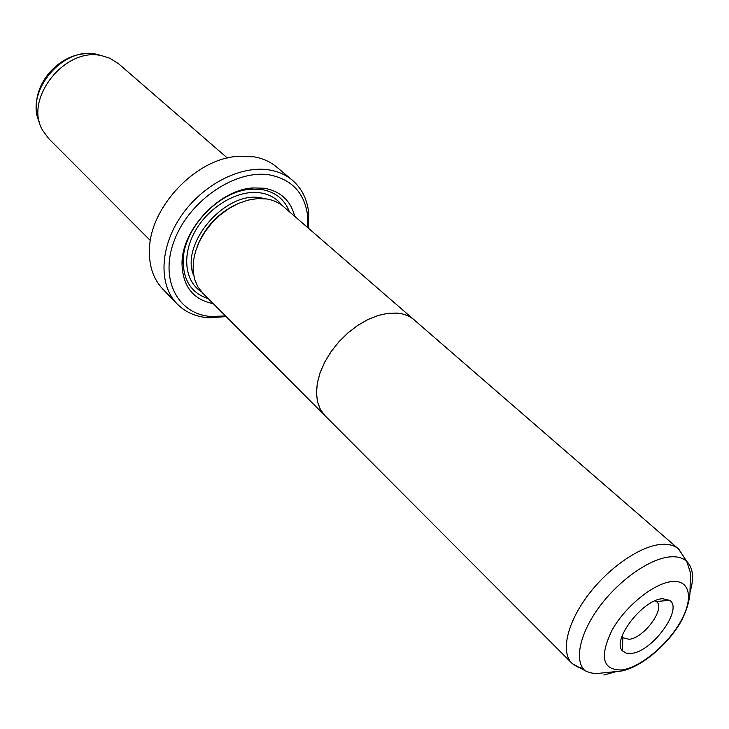 <?xml version="1.0" encoding="UTF-8"?>
<svg xmlns="http://www.w3.org/2000/svg" width="729" height="729" viewBox="0 0 729 729"><rect width="100%" height="100%" fill="white"/><g stroke="black" fill="none" stroke-linecap="round" stroke-linejoin="round"><path stroke-width="1.09" d="M583.018 668.475L577.076 666.798L571.891 663.244C560.528 652.154 566.952 623.076 588.075 595.11C609.098 567.116 641.21 545.347 662.114 544.308C669.022 543.962 674.48 545.502 678.471 548.928L683.565 556.519M678.471 548.928L414.218 319.94C409.68 316.031 403.975 313.752 397.123 313.115L387.874 313.324L377.959 315.52L367.717 319.639L357.547 325.544L347.815 333.035L338.903 341.828L331.148 351.597L324.824 361.976L320.186 372.555L317.37 382.962L316.468 392.794L317.498 401.715L320.377 409.416L324.979 415.648L571.891 663.244M631.341 653.403L626.211 653.157L622.566 650.924C611.13 640.782 642.778 599.302 662.57 598.728L669.723 600.341C683.456 608.988 652.236 651.872 631.341 653.403M622.001 636.28L623.113 637.811L629.027 639.306C643.652 638.394 665.723 608.587 656.683 601.799L655.079 600.805M415.421 320.979L283.28 206.416C278.633 202.416 272.983 199.919 266.313 198.926L257.383 198.607L247.924 200.147L238.283 203.5L228.815 208.567L219.866 215.164L211.793 223.056L204.876 231.94L199.382 241.49L195.509 251.341L193.385 261.137L193.076 270.514L194.561 279.134L197.778 286.707L202.58 292.967L326.1 416.778M414.245 319.894C409.707 315.994 404.003 313.716 397.141 313.069L387.892 313.288L377.959 315.484L367.717 319.603L357.538 325.517L347.797 333.007L338.885 341.81L331.112 351.588L324.797 361.967L320.14 372.555L317.325 382.971L316.432 392.813L317.452 401.743L320.332 409.452L324.943 415.685M213.223 303.656C193.258 299.674 182.851 286.515 182.022 264.171C181.266 230.191 219.156 189.549 253.109 187.927L264.326 188.246C280.583 191.262 290.707 200.612 294.68 216.294M208.248 298.662C192.037 293.413 183.681 281.166 183.179 261.939C182.487 229.507 218.563 190.816 250.958 189.239L261.665 189.531C275.371 191.937 284.602 199.318 289.349 211.674M150.356 240.543L48.752 138.656L42.692 130.418C23.355 99.035 65.455 46.055 102.26 55.841L109.942 58.293L118.59 63.76L227.33 157.993M307.784 227.648L307.684 216.139C304.777 193.285 292.156 179.562 269.821 174.951C236.141 169.055 190.023 199.828 174.732 239.394C158.94 278.897 177.548 314.399 211.273 316.495L225.471 315.93M226.154 316.623L208.184 317.753C195.609 316.732 185.23 312.103 177.056 303.856C158.585 285.066 159.551 247.614 181.02 216.221C202.334 184.765 240.57 165.128 269.229 169.939C278.259 171.443 285.968 174.86 292.356 180.191C301.824 188.401 307.292 199.363 308.732 213.087L308.513 228.286M292.356 180.191L276.719 167.078C270.322 161.738 262.631 158.293 253.637 156.753L234.829 156.589C194.169 160.817 150.857 207.273 149.481 248.124C148.652 265.174 153.108 278.861 162.877 289.176L177.056 303.856M197.14 246.648C204.758 227.33 217.944 213.187 236.688 204.229M678.89 549.301L686.736 561.394L690.409 572.666L689.98 593.133C689.206 602.19 686.18 611.749 680.895 621.81C667.381 645.475 640.272 667.782 621.208 671.044L597.98 673.423C593.77 673.751 589.415 672.821 584.904 670.616C573.841 660.447 579.856 632.799 600.04 605.963C620.124 579.108 650.888 557.986 670.835 556.819C677.642 556.409 682.936 557.94 686.736 561.394C693.179 567.845 694.263 578.17 689.971 592.358M616.014 671.682L603.822 675.027M621.883 669.96C640.098 667.454 666.798 645.539 680.075 622.502C693.598 599.448 690.6 579.901 672.411 581.505C654.442 582.744 625.482 605.945 611.995 630.239C599.22 657.066 602.519 670.306 621.883 669.96M193.75 275.744C179.708 243.796 225.516 190.497 260.891 197.841L265.474 198.807M201.441 291.764C184.501 281.212 181.557 254.157 195.837 230C209.952 205.788 238.656 189.467 260.299 192.839C269.593 194.315 276.829 198.488 281.995 205.368M101.832 55.723L96.948 54.365C63.204 45.444 23.92 92.455 39.658 122.709M622.776 637.456L622.566 650.924M621.883 636.636L622.776 637.492M183.179 261.939L182.022 264.171M250.958 189.239L253.109 187.927M307.684 216.139L308.732 213.087M213.98 316.641L211.009 317.899M87.216 53.627C60.234 53.9 34.837 81.129 36.45 108.065M656.31 601.489L669.723 600.341M584.904 670.616L572.292 663.636"/></g></svg>
